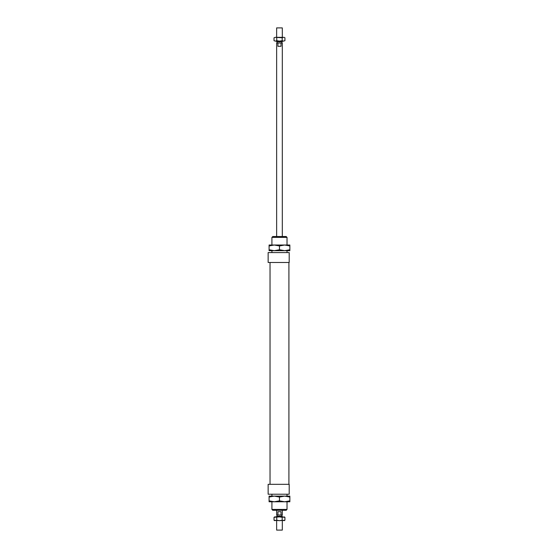 <?xml version="1.0" encoding="UTF-8"?>
<svg xmlns="http://www.w3.org/2000/svg" width="558" height="558" viewBox="0 0 558 558"><rect width="100%" height="100%" fill="white"/><g stroke="black" fill="none" stroke-linecap="round" stroke-linejoin="round"><path stroke-width="0.84" d="M282.306 41.118L282.306 41.773L276.642 41.773L276.642 41.118M276.642 37.337L276.642 27.9L282.306 27.9L282.306 37.337M277.11 43.001L277.11 41.773M281.832 41.773L281.832 43.001M277.905 514.999L277.905 511.693L281.037 511.693L281.037 514.999L276.642 514.999L276.642 510.277M276.642 236.522L276.642 43.001L282.306 43.001L282.306 236.522M281.037 514.999L282.306 514.999L282.306 510.277M281.037 43.001L281.037 46.307L277.905 46.307L277.905 43.001M277.11 516.227L277.11 514.999M281.832 514.999L281.832 516.227M282.306 520.663L282.306 530.1L276.642 530.1L276.642 520.663M276.642 516.882L276.642 516.227L282.306 516.227L282.306 516.882M277.905 511.693L281.037 511.693M281.037 46.307L277.905 46.307M268.147 262.483L268.147 252.572L289.197 252.572L289.197 262.483L268.147 262.483M270.03 484.316L270.03 262.483M288.911 262.483L288.911 484.316M268.147 494.228L268.147 484.316L289.197 484.316L289.197 494.228L268.147 494.228M271.92 252.572L271.92 250.681M271.92 245.018L271.92 237.373L287.021 237.373L287.021 245.018M287.021 250.681L287.021 252.572M287.021 237.373L286.177 236.522L272.771 236.522L271.92 237.373M287.021 501.781L287.021 509.426L271.92 509.426L271.92 501.781M271.92 496.118L271.92 494.228M287.021 494.228L287.021 496.118M271.92 509.426L272.771 510.277L286.177 510.277L287.021 509.426M284.664 496.118L289.853 496.118L289.853 497.045L284.664 496.118L274.278 496.118L284.664 496.118L279.474 497.045L274.278 496.118L269.089 497.045L269.089 496.118L274.278 496.118M274.278 501.781L284.664 501.781L269.089 501.781L269.089 500.854L274.278 501.781L279.474 500.854L284.664 501.781L289.853 500.854L289.853 501.781L284.664 501.781M289.853 500.854L289.853 497.045M279.474 500.854L279.474 497.045M269.089 500.854L269.089 497.045M284.664 250.681L274.278 250.681L279.474 249.754L284.664 250.681L289.853 249.754L289.853 250.681L269.089 250.681L269.089 249.754L274.278 250.681M284.664 245.018L279.474 245.945L274.278 245.018L289.853 245.018L289.853 245.945L284.664 245.018L274.278 245.018L269.089 245.945L269.089 245.018L274.278 245.018M289.853 245.945L289.853 249.754M269.089 245.945L269.089 249.754M279.474 245.945L279.474 249.754M284.922 520.237L279.474 520.663L282.195 520.237L284.189 520.663L284.922 520.237L284.922 517.308L284.189 516.882L282.195 517.308L279.474 516.882L284.922 517.308M274.02 520.237L274.752 520.663L276.747 520.237L279.474 520.663L274.02 520.237L274.02 517.308L274.752 516.882L279.474 516.882L274.02 517.308M276.747 520.237L276.747 517.308M282.195 520.237L282.195 517.308M284.189 37.337L284.922 37.763L284.189 37.337M274.02 37.763L275.387 37.337L274.02 37.763L274.02 40.692L275.387 41.118L274.02 40.692M284.922 40.692L283.562 41.118L284.922 40.692L284.922 37.763M275.387 37.337L283.562 37.337L282.195 37.763L275.387 37.337M275.387 41.118L276.747 40.692L279.474 41.118L275.387 41.118M279.474 41.118L282.195 40.692L283.562 41.118L279.474 41.118M282.195 37.763L282.195 40.692M276.747 37.763L276.747 40.692"/></g></svg>
